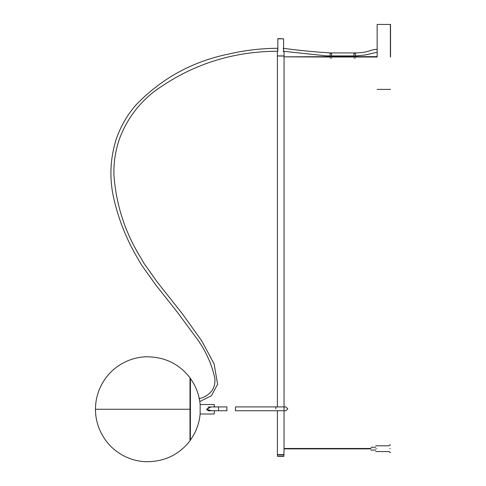 <?xml version="1.0" encoding="UTF-8"?>
<svg xmlns="http://www.w3.org/2000/svg" width="486" height="486" viewBox="0 0 486 486"><rect width="100%" height="100%" fill="white"/><g stroke="black" fill="none" stroke-linecap="round" stroke-linejoin="round"><path stroke-width="0.73" d="M218.548 410.743L226.901 410.743L226.901 406.922L218.548 406.922L218.548 410.743L208.518 410.743L206.787 409.637L211.665 410.743L206.769 409.461L206.769 409.06L210.724 406.922M214.448 406.922L214.211 404.51L214.211 406.922L214.211 404.51L200.129 404.51M200.129 414.011L214.211 414.011L214.448 410.743M211.756 410.743L206.696 409.382L210.93 406.922M235.497 406.922L235.497 410.743L235.497 406.922L285.865 406.922L287.773 408.829L285.865 410.743L235.497 410.743M218.548 406.922L208.044 406.982M226.901 410.743L226.901 406.922M331.567 53.284L330.134 53.26L331.567 53.235L331.567 56.583C331.567 58.363 331.567 58.363 331.567 56.583L330.134 56.583C330.134 58.363 330.134 58.363 330.134 56.583L330.134 53.284L331.567 53.284M355.436 53.284L354.002 53.26L355.436 53.235L355.436 56.583C355.436 58.363 355.436 58.363 355.436 56.583L354.002 56.583C354.002 58.363 354.002 58.363 354.002 56.583L354.002 53.284L355.436 53.284M283.964 454.665L277.378 454.762L277.615 456.336L283.824 456.336L284.061 448.864L370.952 448.864M284.055 448.675L284.061 56.097L277.378 55.908L284.061 55.908L284.061 52.227L283.587 50.508L283.587 38.813L277.846 38.813L277.852 50.508L277.378 52.227L277.378 55.908M277.378 56.097L277.378 406.922M277.378 410.743L277.378 454.568L284.061 454.568M284.061 454.762L277.378 454.762M277.378 456.099L284.061 456.099M283.587 38.813L278.132 38.576M283.678 51.249L284.049 52.215M283.964 55.999L277.47 55.999M190.378 378.497L190.002 377.75C178.775 363.437 163.806 356.463 145.107 356.821C135.564 357.386 126.803 360.302 118.833 365.581C113.609 369.068 109.125 373.388 105.383 378.551C98.779 388.01 95.475 398.247 95.469 409.261C95.475 420.275 98.779 430.511 105.383 439.97C109.125 445.133 113.609 449.453 118.833 452.94C126.803 458.219 135.564 461.135 145.107 461.7C163.806 462.058 178.775 455.084 190.002 440.772L190.378 440.024L190.427 378.667M200.147 413.926L200.147 404.595M190.427 409.261L190.427 378.515C195.967 386.273 199.205 394.887 200.135 404.376M390.531 56.911L390.531 24.446L390.531 56.911M377.16 56.911L377.16 24.415L377.16 56.911M330.134 56.643L284.055 56.838L330.134 57.026M277.761 51.243L277.615 48.284C261.225 48.381 245.047 50.277 229.082 53.964C192.626 61.333 161.571 78.343 135.928 105C127.326 114.909 120.844 126.05 116.482 138.425C110.213 157.859 109.241 177.56 113.572 197.529C118.481 219.465 126.718 240.072 138.279 259.348L141.505 264.937L155.787 284.978L176.983 311.726L195.336 336.561C204.97 349.161 211.446 362.957 214.776 377.962C215.322 382.294 214.563 386.291 212.497 389.966C209.211 394.511 204.691 397.427 198.932 398.714M376.778 448.675C376.778 444.982 376.778 444.982 376.778 448.675C376.778 452.369 376.778 452.369 376.778 448.675M376.686 448.675C376.686 452.369 376.686 452.369 376.686 448.675C376.686 444.982 376.686 444.982 376.686 448.675M375.727 448.675C375.727 452.369 375.727 452.369 375.727 448.675C375.727 444.982 375.727 444.982 375.727 448.675M370.952 448.675C370.952 450.522 370.952 450.522 370.952 448.675C370.952 446.828 370.952 446.828 370.952 448.675M390.531 448.675C390.531 453.596 390.531 453.596 390.531 448.675C390.531 443.748 390.531 443.748 390.531 448.675M389.578 448.675C389.578 453.596 389.578 453.596 389.578 448.675C389.578 443.748 389.578 443.748 389.578 448.675M190.002 409.261L190.002 440.772L190.002 377.75L190.002 409.261L95.469 409.261M275.841 408.829C275.841 411.296 275.841 411.296 275.841 408.829L275.841 406.922M330.134 56.103L331.567 56.103M354.002 56.103L355.436 56.103M390.386 56.911L390.386 24.3L390.386 56.911M331.567 58.004L330.134 58.004M355.436 58.004L354.002 58.004M200.135 414.145C199.205 423.634 195.967 432.248 190.427 440.006M377.16 89.4L390.531 89.375M377.16 24.415L390.531 24.446M377.16 57.026L355.436 57.026M354.002 57.026L331.567 57.026M331.567 56.643L354.002 56.643M355.436 56.643L377.16 56.643M377.16 52.233L365.162 54.991L355.436 55.908M354.245 55.908L331.567 55.908M330.371 55.908L326.294 55.847L283.107 51.243M277.67 51.243L277.615 51.243C231.871 51.388 190.67 64.857 154.019 91.654C137.89 104.35 126.305 120.279 119.264 139.439C115.358 150.982 113.584 162.853 113.949 175.063C116.063 204.715 125.024 232.32 140.843 257.872L144.069 263.455L157.391 282.214L182.663 314.217L201.739 340.862L214.113 363.959L217.6 384.305L211.428 395.738L199.795 401.545M283.107 48.284C298.07 50.319 313.822 51.874 330.371 52.944L355.436 52.944C361.238 52.798 365.855 52.123 369.293 50.921C374.08 49.529 374.196 49.493 377.16 49.268M389.578 445.808L376.778 445.808M375.727 451.537L376.686 451.537M370.952 450.103L375.727 450.103M389.578 452.49L390.531 452.49M376.778 451.537L389.578 451.537M376.686 445.808L375.727 445.808M375.727 447.242L370.952 447.242M390.531 444.854L389.578 444.854M284.055 448.481L370.952 448.481"/></g></svg>
